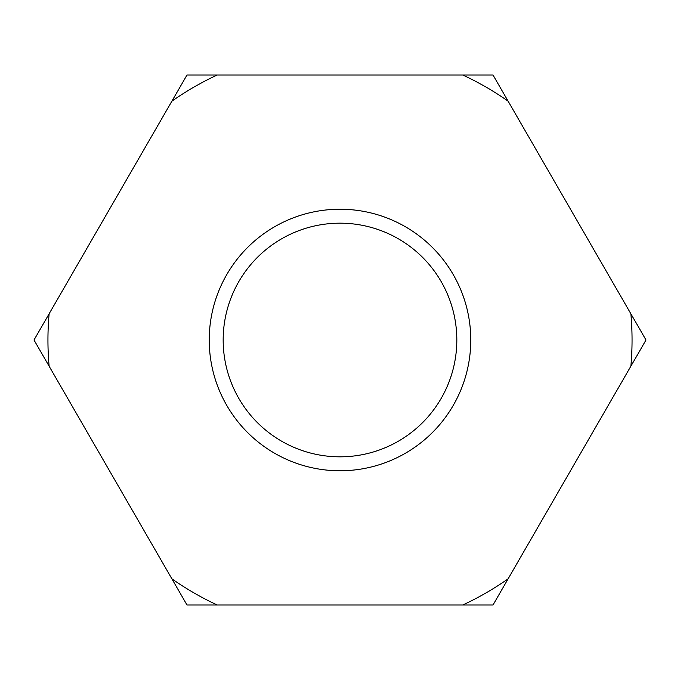 <?xml version="1.0" encoding="UTF-8"?>
<svg xmlns="http://www.w3.org/2000/svg" width="680" height="680" viewBox="0 0 680 680"><rect width="100%" height="100%" fill="white"/><g stroke="black" fill="none" stroke-linecap="round" stroke-linejoin="round"><path stroke-width="1.02" d="M630.879 366.197A292.051 292.051 0 0 0 630.879 313.803L646 340L493 605.005L462.748 605.005A292.051 292.051 0 0 0 508.121 578.808M171.879 578.808A292.051 292.051 0 0 0 217.251 605.005L187 605.005L34 340L49.121 313.803A292.051 292.051 0 0 0 49.121 366.197M171.879 101.192L187 74.996L217.251 74.996A292.051 292.051 0 0 0 171.879 101.192L49.121 313.803M462.748 74.996L493 74.996L508.121 101.192A292.051 292.051 0 0 0 462.748 74.996L217.251 74.996M508.121 101.192L630.879 313.803M462.748 605.005L217.251 605.005M456.824 340A116.824 116.824 0 0 1 281.588 441.175A116.824 116.824 0 0 1 281.588 238.825A116.824 116.824 0 0 1 456.824 340M470.772 340A130.772 130.772 0 0 0 274.618 226.746A130.772 130.772 0 0 0 274.618 453.254A130.772 130.772 0 0 0 470.772 340"/></g></svg>
